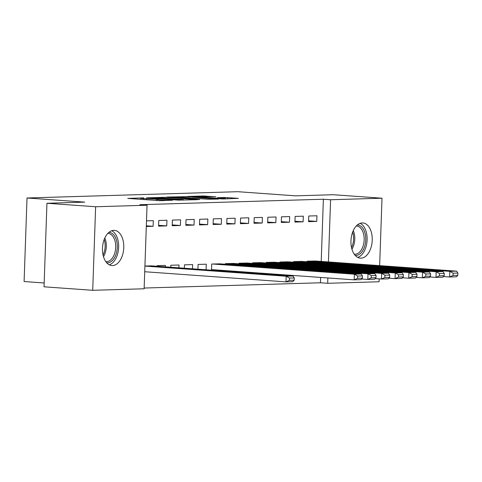 <?xml version="1.0" encoding="UTF-8"?>
<svg xmlns="http://www.w3.org/2000/svg" width="482" height="482" viewBox="0 0 482 482"><rect width="100%" height="100%" fill="white"/><g stroke="black" fill="none" stroke-linecap="round" stroke-linejoin="round"><path stroke-width="0.72" d="M143.738 197.873L127.772 198.403L159.632 200.693L172.646 200.229A7.103 0.349 2 0 1 162.699 199.952L160.042 199.759A7.103 0.349 2 0 1 157.222 199.385A7.103 0.349 2 0 1 158.662 199.223L156.186 199.048A7.103 0.349 2 0 1 146.239 198.771L143.582 198.578A7.103 0.349 2 0 1 140.762 198.204A7.103 0.349 2 0 1 142.202 198.042L143.738 197.873M360.976 258.165A17.647 10.604 -85.9 0 1 360.325 258.147A17.647 10.604 -85.9 0 1 350.98 240.331A17.647 10.604 -85.9 0 1 362.205 222.937A17.647 10.604 -85.9 0 1 362.856 222.949A17.647 10.604 -85.9 0 1 372.206 240.771A17.647 10.604 -85.9 0 1 360.976 258.165M112.517 265.576A17.647 10.604 -85.9 0 1 111.866 265.564A17.647 10.604 -85.9 0 1 102.515 247.742A17.647 10.604 -85.9 0 1 113.746 230.348A17.647 10.604 -85.9 0 1 114.397 230.366A17.647 10.604 -85.9 0 1 123.741 248.188A17.647 10.604 -85.9 0 1 112.517 265.576M215.912 196.861L203.434 195.963L187.191 196.487L223.039 198.976L238.403 198.337L224.498 197.475L217.292 197.728L225.883 198.542L222.582 198.686L193.035 196.626L215.912 196.861M321.211 261.425L323.38 199.229L139.834 204.705L147.046 205.224L144.13 288.772L92.719 290.303L95.635 206.754L147.046 205.224M323.38 199.229L330.592 199.747L382.003 198.21L379.653 265.618M92.719 290.303L44.031 286.808L46.947 203.259L84.724 202.133L27.016 197.988L237.843 191.697L295.544 195.843L333.315 194.716L382.003 198.21M46.947 203.259L95.635 206.754M164.916 197.295L146.444 197.843L178.304 200.132L197.656 199.699L164.916 197.295L164.886 198.253M166.826 197.054L185.733 196.674L218.473 199.078L208.152 199.241L192.125 198.229L187.191 198.409L199.65 199.548L166.82 197.186M27.016 197.988L24.1 281.536L44.163 282.976M303.112 221.822L303.311 216.177L295.129 216.424L294.93 222.069L303.112 221.822L294.96 221.238M301.732 261.413L293.55 261.587L293.526 262.208M275.837 222.636L276.035 216.99L267.853 217.237L267.655 222.883L275.837 222.636L267.685 222.051M274.457 262.226L266.275 262.401L266.257 263.021M248.567 223.449L248.76 217.804L240.578 218.051L240.385 223.696L248.567 223.449L240.416 222.865M247.182 263.039L239.006 263.214L238.982 263.835M221.292 224.263L221.491 218.623L213.309 218.864L213.11 224.51L221.292 224.263L213.14 223.678M219.913 263.853L211.731 264.028L211.532 269.673L212.213 269.649M194.017 225.082L194.216 219.437L186.034 219.678L185.835 225.323L194.017 225.082L185.865 224.492M192.493 268.811L192.637 264.594L184.455 264.841L184.341 268.227M166.748 225.895L166.941 220.25L158.759 220.491L158.566 226.136L166.748 225.895L158.59 225.305M165.314 266.859L165.368 265.407L157.186 265.654L157.162 266.275M144.154 288.037L320.464 282.777L320.651 277.439M144.919 266.022L151.728 265.883M146.498 220.858L153.306 220.654L153.107 226.299L146.323 225.811M146.299 226.504L153.107 226.299M178.906 267.835L179.003 265.004L170.821 265.245L170.749 267.251M180.382 225.486L180.581 219.84L172.399 220.087L172.201 225.733L180.382 225.486L172.231 224.901M206.079 269.787L206.278 264.19L198.096 264.431L197.927 269.203M207.658 224.672L207.85 219.027L199.668 219.274L199.476 224.919L207.658 224.672L199.5 224.088M233.547 263.443L225.365 263.618L225.347 264.244M234.927 223.859L235.126 218.213L226.944 218.46L226.745 224.1L234.927 223.859L226.775 223.274M260.822 262.63L252.64 262.804L252.616 263.431M262.202 223.046L262.401 217.4L254.219 217.641L254.02 223.287L262.202 223.046L254.05 222.461M288.091 261.816L279.915 261.991L279.891 262.612M289.477 222.232L289.67 216.587L281.488 216.828L281.295 222.473L289.477 222.232L281.325 221.648M315.367 261.003L307.185 261.178L307.167 261.798M316.746 221.419L316.945 215.773L308.763 216.014L308.564 221.66L316.746 221.419L308.594 220.834M379.189 278.873L379.087 281.759L327.676 283.296L327.862 277.957M328.423 261.943L330.592 199.747M320.464 282.777L327.676 283.296M149.962 197.813L182.347 199.94A7.103 0.349 2 0 0 183.787 199.783A7.103 0.349 2 0 0 180.967 199.403L161.85 198.03A7.103 0.349 2 0 0 151.902 197.753L149.962 197.813M181.822 197.349L172.309 197.252L185.16 198.18L190.095 198L181.822 197.349M144.721 271.734L285.983 281.88L286.181 276.234L144.919 266.088M151.047 265.835L292.996 276.035L294.261 277.927L289.489 278.066L289.411 280.325L294.183 280.181L294.261 277.927M294.183 280.181L292.803 281.681L285.983 281.88L289.411 280.325M289.489 278.066L286.181 276.234L292.996 276.035M108.92 232.36A15.267 9.176 -85.9 0 1 115.788 254.984A15.267 9.176 -85.9 0 1 106.733 262.804M105.781 261.593A14.141 8.501 94.1 0 0 106.167 261.642A14.141 8.501 94.1 0 0 114.312 254.376A14.141 8.501 94.1 0 0 108.191 233.433A14.141 8.501 94.1 0 0 107.799 233.421M109.239 264.805A17.533 10.538 94.1 0 0 116.927 256.081A17.533 10.538 94.1 0 0 111.685 230.739M357.379 224.943A15.267 9.176 -85.9 0 1 364.247 247.573A15.267 9.176 -85.9 0 1 355.192 255.394M354.24 254.183A14.141 8.501 94.1 0 0 354.625 254.225A14.141 8.501 94.1 0 0 362.777 246.959A14.141 8.501 94.1 0 0 356.656 226.022A14.141 8.501 94.1 0 0 356.258 226.01M357.704 257.388A17.533 10.538 94.1 0 0 365.386 248.664A17.533 10.538 94.1 0 0 360.15 223.329M211.538 269.601L354.168 279.849L354.36 274.204L212.411 264.003M219.232 263.805L361.181 273.999L362.446 275.891L357.668 276.035L357.59 278.289L362.368 278.15L362.446 275.891M362.368 278.15L360.982 279.644L354.168 279.849L357.59 278.289M357.668 276.035L354.36 274.204L361.181 273.999M361.584 278.994L367.802 279.44L368.001 273.794L226.046 263.6M232.866 263.395L374.815 273.589L376.081 275.481L371.309 275.626L371.23 277.885L376.002 277.74L376.081 275.481M376.002 277.74L374.622 279.235L367.802 279.44L371.23 277.885M371.309 275.626L368.001 273.794L374.815 273.589M375.219 278.584L381.437 279.036L381.636 273.39L239.687 263.19M246.501 262.991L388.456 273.186L389.715 275.077L384.943 275.222L384.865 277.475L389.637 277.337L389.715 275.077M389.637 277.337L388.257 278.831L381.437 279.036L384.865 277.475M384.943 275.222L381.636 273.39L388.456 273.186M388.86 278.18L395.077 278.626L395.27 272.981L253.321 262.786M260.141 262.582L402.09 272.776L403.356 274.668L398.578 274.812L398.5 277.072L403.277 276.927L403.356 274.668M403.277 276.927L401.892 278.421L395.077 278.626L398.5 277.072M398.578 274.812L395.27 272.981L402.09 272.776M402.494 277.771L408.712 278.216L408.911 272.577L266.962 262.377M273.776 262.178L415.725 272.372L416.99 274.264L412.218 274.403L412.14 276.662L416.912 276.523L416.99 274.264M416.912 276.523L415.532 278.018L408.712 278.216L412.14 276.662M412.218 274.403L408.911 272.577L415.725 272.372M416.129 277.367L422.346 277.813L422.545 272.167L280.596 261.973M287.417 261.768L429.366 271.962L430.625 273.854L425.853 273.999L425.775 276.258L430.547 276.114L430.625 273.854M430.547 276.114L429.167 277.608L422.346 277.813L425.775 276.258M425.853 273.999L422.545 272.167L429.366 271.962M429.769 276.957L435.987 277.403L436.18 271.758L294.231 261.563M301.051 261.358L443 271.559L444.265 273.451L439.488 273.589L439.409 275.849L444.187 275.71L444.265 273.451M444.187 275.71L442.801 277.204L435.987 277.403L439.409 275.849M439.488 273.589L436.18 271.758L443 271.559M443.404 276.554L449.622 276.999L449.82 271.354L307.871 261.16M314.686 260.955L456.635 271.149L457.9 273.041L453.128 273.186L453.05 275.445L457.822 275.3L457.9 273.041M457.822 275.3L456.442 276.795L449.622 276.999L453.05 275.445M453.128 273.186L449.82 271.354L456.635 271.149M143.546 199.536L143.582 198.578M146.203 199.723L146.239 198.771M156.132 200.44L156.186 199.048M160.006 200.717L160.042 199.759M162.669 200.777L162.699 199.952M161.777 198.03L161.807 197.204M182.594 197.409L182.624 196.584M185.697 197.632L185.733 196.674M185.148 198.506L185.16 198.18M224.467 198.307L224.498 197.475M227.564 198.843L227.606 197.566M203.41 196.783L203.434 195.963M206.513 197.005L206.543 196.053M104.823 238.012A14.141 8.501 -85.9 0 1 104.919 253.701A14.141 8.501 -85.9 0 1 103.485 256.629M103.076 255.044A13.677 8.218 94.1 0 0 103.793 253.412A13.677 8.218 94.1 0 0 104.19 239.524M353.282 230.595A14.141 8.501 -85.9 0 1 353.378 246.284A14.141 8.501 -85.9 0 1 351.944 249.212M351.541 247.628A13.677 8.218 94.1 0 0 352.252 245.995A13.677 8.218 94.1 0 0 352.655 232.107M140.726 199.331L140.762 198.204M157.186 200.512L157.222 199.385M183.775 200.15L183.787 199.783M172.297 197.584L172.309 197.252M193.023 196.957L193.035 196.626M225.871 198.891L225.883 198.542"/></g></svg>

